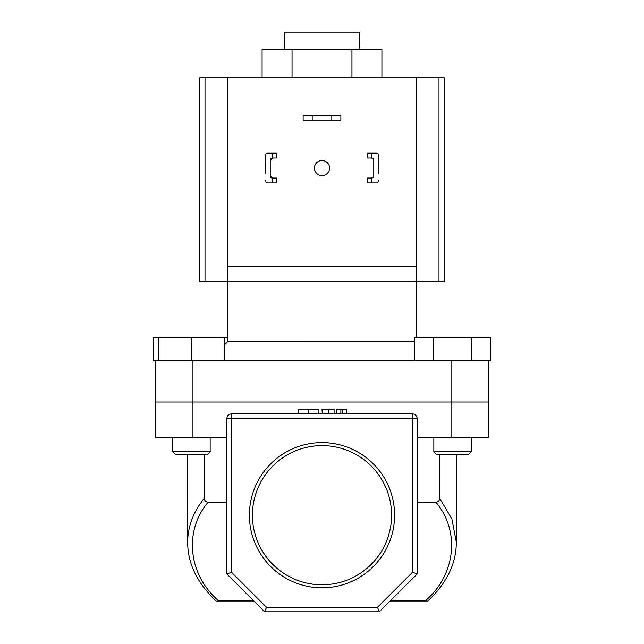 <?xml version="1.0" encoding="UTF-8"?>
<svg xmlns="http://www.w3.org/2000/svg" width="644" height="644" viewBox="0 0 644 644"><rect width="100%" height="100%" fill="white"/><g stroke="black" fill="none" stroke-linecap="round" stroke-linejoin="round"><path stroke-width="0.97" d="M359.433 49.709L359.433 41.256M284.567 49.709L284.761 32.2L359.239 32.2L359.239 41.256M205.009 281.549L205.009 77.779L199.745 77.779L199.745 281.549L227.662 281.549L227.662 341.626L414.438 341.618M227.662 341.626L224.458 344.83M438.991 281.549L438.991 77.779L444.263 77.779L444.263 281.549L416.338 281.549L416.338 266.455L227.662 266.455L227.662 281.549L416.338 281.549L416.338 337.85M155.212 360.487L191.437 360.487L158.424 360.487L158.424 337.85L153.312 337.85L153.312 360.487L155.212 360.487L155.212 402.001M192.95 437.614L155.212 437.614L155.212 401.993L488.788 401.993L488.788 437.614L451.05 437.614L451.05 401.993L488.788 401.993L488.788 360.487L451.05 360.487L451.05 401.993L192.95 401.993L192.95 437.614L226.913 437.614M192.95 402.001L192.95 360.487L451.05 360.487M262.092 77.779L262.092 49.709L381.908 49.709L381.908 77.779M292.046 49.709L292.046 77.779M351.954 49.709L351.954 77.779M331.813 115.212L340.869 115.212L340.869 120.05L331.813 120.05L331.813 115.212L312.187 115.212L312.187 120.05L331.813 120.05M312.187 120.05L303.131 120.05L303.131 115.212L312.187 115.212M314.457 168.044A7.543 7.543 0 0 0 322 175.587A7.543 7.543 0 0 0 329.551 168.044A7.543 7.543 0 0 0 322 160.501A7.543 7.543 0 0 0 314.457 168.044M416.338 266.455L416.338 77.779L205.009 77.779M438.991 77.779L416.338 77.779M227.662 266.455L227.662 77.779M210.153 451.806L207.135 454.825L175.74 454.825L172.721 451.806L210.153 451.806L210.153 437.614M158.424 337.85L191.437 337.85L191.437 360.487L224.458 360.487L224.458 337.85L227.662 337.85M191.437 337.85L224.458 337.85M433.847 451.806L471.279 451.806L468.26 454.825L436.865 454.825L433.847 451.806L433.847 437.614M471.279 451.806L471.279 437.614L471.279 451.806L468.26 454.825M414.438 360.487L414.438 337.85L433.501 337.85L433.501 360.487M471.625 337.85L471.625 360.487L490.688 360.487L490.688 337.85L433.501 337.85M394.603 515.2A72.603 72.603 0 0 1 322 587.803A72.603 72.603 0 0 1 249.397 515.2A72.603 72.603 0 0 1 322 442.597A72.603 72.603 0 0 1 394.603 515.2M252.416 515.2A69.584 69.584 0 0 0 322 584.784A69.584 69.584 0 0 0 391.584 515.2A69.584 69.584 0 0 0 322 445.616A69.584 69.584 0 0 0 252.416 515.2M187.686 543.713L187.67 454.825M266.519 607.268L377.481 607.268L412.562 572.194L412.562 418.447L231.438 418.447L231.438 413.923A4.532 4.532 0 0 0 226.913 418.447A4.532 4.532 0 0 1 231.438 413.923L412.562 413.923A4.532 4.532 0 0 1 417.095 418.447L417.095 574.062L379.356 611.8L264.644 611.8L226.913 574.062L226.913 418.447L231.438 418.447L231.438 572.194L266.519 607.268L264.644 611.8M439.619 498.206L451.895 518.943L456.33 542.143C456.29 563.685 446.695 583.384 427.552 601.23L425.789 600.417C455.775 574.561 460.267 530.793 435.875 502.199C438.266 501.974 439.506 500.638 439.619 498.206L439.619 454.825M417.095 502.199L435.875 502.199M216.448 601.23C197.305 583.375 187.71 563.685 187.67 542.143C187.766 526.526 193.337 511.891 204.381 498.206C204.486 500.638 205.734 501.966 208.125 502.199L226.913 502.199M208.125 502.199C183.733 530.793 188.225 574.561 218.211 600.417L253.261 600.417M456.33 542.143L456.314 543.729M204.381 498.206L204.381 454.825M417.095 437.614L451.05 437.614M155.212 401.993L192.95 401.993M254.082 601.238L216.448 601.238M427.23 601.238L389.926 601.238M226.913 574.062L231.438 572.194M377.481 607.268L379.356 611.8M412.562 572.194L417.095 574.062M216.77 601.238L218.211 600.417M318.128 413.923L318.128 409.391L298.293 409.391L298.293 413.923M308.243 409.391L308.243 413.923M334.091 409.391L334.091 413.923L334.091 409.391L322 409.391L322.338 413.923M328.231 409.391L328.231 413.923M346.673 413.923L346.673 409.391L336.756 409.391L336.756 413.923M340.869 409.391L340.869 413.923M342.56 409.391L342.56 413.923M272.195 153.175L276.719 153.175L276.719 158.005L272.195 158.03L272.195 153.175L267.663 153.175A2.262 2.262 0 0 0 265.4 155.437L265.4 173.856M265.4 162.232L265.4 155.437M276.719 182.912L267.663 182.912L272.195 182.912L272.195 178.058L276.719 178.082L276.719 182.912M272.195 178.058A2.262 2.262 0 0 1 270.23 175.82L270.23 160.267A2.262 2.262 0 0 1 272.195 158.03M265.4 180.65A2.262 2.262 0 0 0 267.663 182.912M270.23 175.82L272.493 178.082M272.493 158.005L270.23 160.267M367.281 153.175L367.281 158.005L371.813 158.03L371.813 153.175L367.281 153.175M376.338 153.175L371.813 153.175L376.338 153.175A2.262 2.262 0 0 1 378.6 155.437L378.6 173.856M378.6 162.232L378.6 155.437M378.6 180.65A2.262 2.262 0 0 1 376.338 182.912L371.813 182.912L371.813 178.058A2.262 2.262 0 0 0 373.77 175.82L373.77 160.267A2.262 2.262 0 0 0 371.813 158.03M371.813 178.058L367.281 178.082L367.281 182.912L371.813 182.912M371.508 178.082L373.262 177.245M373.262 158.843L371.508 158.005M390.739 600.417L425.789 600.417M412.562 413.923L412.562 418.447L417.095 418.447M172.721 451.806L172.721 437.614M456.338 542.119L456.338 454.825"/></g></svg>
